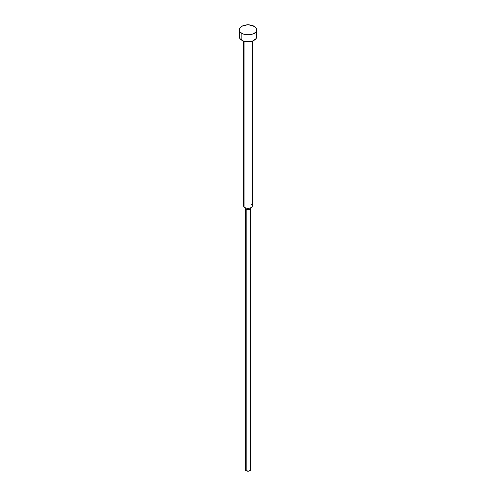 <?xml version="1.0" encoding="UTF-8"?>
<svg xmlns="http://www.w3.org/2000/svg" width="496" height="496" viewBox="0 0 496 496"><rect width="100%" height="100%" fill="white"/><g stroke="black" fill="none" stroke-linecap="round" stroke-linejoin="round"><path stroke-width="0.74" d="M239.382 29.779L240.033 31.682L241.905 33.294L244.702 34.373L248 34.757L251.298 34.373L254.095 33.294L255.967 31.682L256.618 29.779L255.967 27.875L252.786 25.637L248 24.8L243.214 25.637L240.833 27.013L239.543 28.805L239.382 36.816A8.618 4.979 0 0 0 241.905 40.337L241.905 33.294A8.618 4.979 180 0 1 239.382 29.779A8.618 4.979 180 0 1 244.702 25.178A8.618 4.979 180 0 1 254.095 26.257A8.618 4.979 180 0 1 256.618 29.779A8.618 4.979 180 0 1 251.298 34.373A8.618 4.979 180 0 1 241.905 33.294L241.905 40.337A8.618 4.979 0 0 0 251.298 41.416A8.618 4.979 0 0 0 256.618 36.816L255.967 38.719L252.786 40.957L249.68 41.695L246.32 41.695L243.214 40.957L240.033 38.719L239.382 36.816L240.033 34.912M251.05 203.992A4.309 2.486 180 0 1 251.937 206.764A4.309 2.486 180 0 1 244.95 207.508L244.95 41.472L244.95 207.508A4.309 2.486 0 0 0 249.649 208.047A4.309 2.486 0 0 0 252.309 205.747L252.309 41.125M250.387 469.135L250.387 470.276L248.992 471.088L246.171 470.76L246.171 209.244L246.171 470.76A2.585 1.494 0 0 0 248.992 471.088A2.585 1.494 0 0 0 250.585 469.706L250.585 208.19A2.585 1.494 180 0 1 248.992 209.566A2.585 1.494 180 0 1 246.171 209.244L244.95 207.508L246.171 209.244A2.585 1.494 0 0 0 250.362 208.797L251.937 206.764M243.691 41.125L243.691 205.747A4.309 2.486 0 0 0 244.95 207.508A4.309 2.486 180 0 1 244.063 206.764L245.638 208.797A2.585 1.494 0 0 0 246.171 209.244A2.585 1.494 180 0 1 245.415 208.19L245.415 469.706A2.585 1.494 0 0 0 246.171 470.76L245.415 469.706L245.613 469.135M254.095 33.294L255.167 34.05M255.967 34.912L256.618 36.816L256.618 29.779"/></g></svg>
